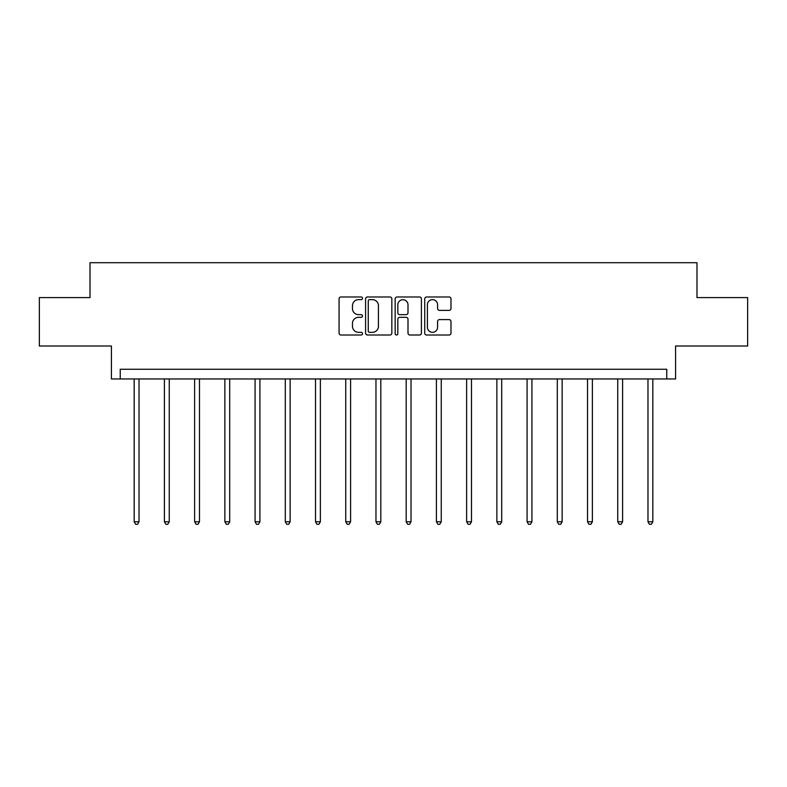 <?xml version="1.0" encoding="UTF-8"?>
<svg xmlns="http://www.w3.org/2000/svg" width="787" height="787" viewBox="0 0 787 787"><rect width="100%" height="100%" fill="white"/><g stroke="black" fill="none" stroke-linecap="round" stroke-linejoin="round"><path stroke-width="1.18" d="M362.502 298.303A1.328 1.328 0 0 0 361.174 296.974L340.968 296.974A1.899 1.899 0 0 0 339.069 298.873L339.069 333.098A1.899 1.899 0 0 0 340.968 335.006L361.174 335.006A1.328 1.328 0 0 0 362.502 333.668A1.328 1.328 0 0 0 361.174 332.34L358.557 332.34A6.089 6.089 0 0 1 352.468 326.251L352.468 323.398A6.089 6.089 0 0 1 358.557 317.318L361.174 317.318A1.328 1.328 0 0 0 362.502 315.99A1.328 1.328 0 0 0 361.174 314.652L358.557 314.652A6.089 6.089 0 0 1 352.468 308.573L352.468 305.72A6.089 6.089 0 0 1 358.557 299.631L361.174 299.631A1.328 1.328 0 0 0 362.502 298.303M39.35 297.584L39.35 346.014L111.42 346.014L111.42 378.95L675.58 378.95L675.58 346.014L747.65 346.014L747.65 297.584L696.987 297.584L696.987 262.71L90.013 262.71L90.013 297.584L39.35 297.584M449.072 310.373A1.899 1.899 0 0 0 450.981 308.474L450.981 298.873A1.899 1.899 0 0 0 449.072 296.974L426.633 296.974A1.899 1.899 0 0 0 424.734 298.873L424.734 333.098A1.899 1.899 0 0 0 426.633 335.006L449.072 335.006A1.899 1.899 0 0 0 450.981 333.098L450.981 321.499A1.899 1.899 0 0 0 449.072 319.601L439.471 319.601A1.899 1.899 0 0 0 437.572 321.499L437.572 327.254A5.086 5.086 0 0 1 432.486 332.34A5.086 5.086 0 0 1 427.4 327.254L427.4 304.717A5.086 5.086 0 0 1 432.486 299.631A5.086 5.086 0 0 1 437.572 304.717L437.572 308.474A1.899 1.899 0 0 0 439.471 310.373L449.072 310.373M666.766 378.95L666.766 369.26L120.234 369.26L120.234 378.95M391.837 298.873A1.899 1.899 0 0 0 389.939 296.974L367.499 296.974A1.899 1.899 0 0 0 365.591 298.873L365.591 333.098A1.899 1.899 0 0 0 367.499 335.006L389.939 335.006A1.899 1.899 0 0 0 391.837 333.098L391.837 298.873M397.061 296.974L419.501 296.974A1.899 1.899 0 0 1 421.409 298.873L421.409 333.098A1.899 1.899 0 0 1 419.501 335.006L409.899 335.006A1.899 1.899 0 0 1 408 333.098L408 319.217A1.899 1.899 0 0 0 406.102 317.318L399.727 317.318A1.899 1.899 0 0 0 397.828 319.217L397.828 333.668A1.328 1.328 0 0 1 396.491 335.006A1.328 1.328 0 0 1 395.163 333.668L395.163 298.873A1.899 1.899 0 0 1 397.061 296.974M369.585 299.631A1.328 1.328 0 0 0 368.257 300.959L368.257 331.012A1.328 1.328 0 0 0 369.585 332.34L372.34 332.34A6.089 6.089 0 0 0 378.429 326.251L378.429 305.72A6.089 6.089 0 0 0 372.34 299.631L369.585 299.631M408 304.815A5.086 5.086 0 0 0 402.914 299.729A5.086 5.086 0 0 0 397.828 304.815L397.828 312.754A1.899 1.899 0 0 0 399.727 314.652L406.102 314.652A1.899 1.899 0 0 0 408 312.754L408 304.815M134.184 378.95L134.184 521.771L139.024 521.771L139.024 378.95M139.024 521.771L137.577 524.29L135.639 524.29L134.184 521.771M164.404 378.95L164.404 521.771L169.254 521.771L169.254 378.95M169.254 521.771L167.798 524.29L165.86 524.29L164.404 521.771M194.625 378.95L194.625 521.771L199.475 521.771L199.475 378.95M199.475 521.771L198.019 524.29L196.081 524.29L194.625 521.771M224.856 378.95L224.856 521.771L229.696 521.771L229.696 378.95M229.696 521.771L228.24 524.29L226.302 524.29L224.856 521.771M255.077 378.95L255.077 521.771L259.917 521.771L259.917 378.95M259.917 521.771L258.47 524.29L256.532 524.29L255.077 521.771M285.297 378.95L285.297 521.771L290.137 521.771L290.137 378.95M290.137 521.771L288.691 524.29L286.753 524.29L285.297 521.771M315.518 378.95L315.518 521.771L320.368 521.771L320.368 378.95M320.368 521.771L318.912 524.29L316.974 524.29L315.518 521.771M345.749 378.95L345.749 521.771L350.589 521.771L350.589 378.95M350.589 521.771L349.133 524.29L347.195 524.29L345.749 521.771M375.97 378.95L375.97 521.771L380.81 521.771L380.81 378.95M380.81 521.771L379.354 524.29L377.416 524.29L375.97 521.771M406.19 378.95L406.19 521.771L411.03 521.771L411.03 378.95M411.03 521.771L409.584 524.29L407.646 524.29L406.19 521.771M436.411 378.95L436.411 521.771L441.251 521.771L441.251 378.95M441.251 521.771L439.805 524.29L437.867 524.29L436.411 521.771M466.632 378.95L466.632 521.771L471.482 521.771L471.482 378.95M471.482 521.771L470.026 524.29L468.088 524.29L466.632 521.771M496.863 378.95L496.863 521.771L501.703 521.771L501.703 378.95M501.703 521.771L500.247 524.29L498.309 524.29L496.863 521.771M527.083 378.95L527.083 521.771L531.923 521.771L531.923 378.95M531.923 521.771L530.468 524.29L528.53 524.29L527.083 521.771M557.304 378.95L557.304 521.771L562.144 521.771L562.144 378.95M562.144 521.771L560.698 524.29L558.76 524.29L557.304 521.771M587.525 378.95L587.525 521.771L592.375 521.771L592.375 378.95M592.375 521.771L590.919 524.29L588.981 524.29L587.525 521.771M617.746 378.95L617.746 521.771L622.596 521.771L622.596 378.95M622.596 521.771L621.14 524.29L619.202 524.29L617.746 521.771M647.976 378.95L647.976 521.771L652.817 521.771L652.817 378.95M652.817 521.771L651.361 524.29L649.423 524.29L647.976 521.771"/></g></svg>
